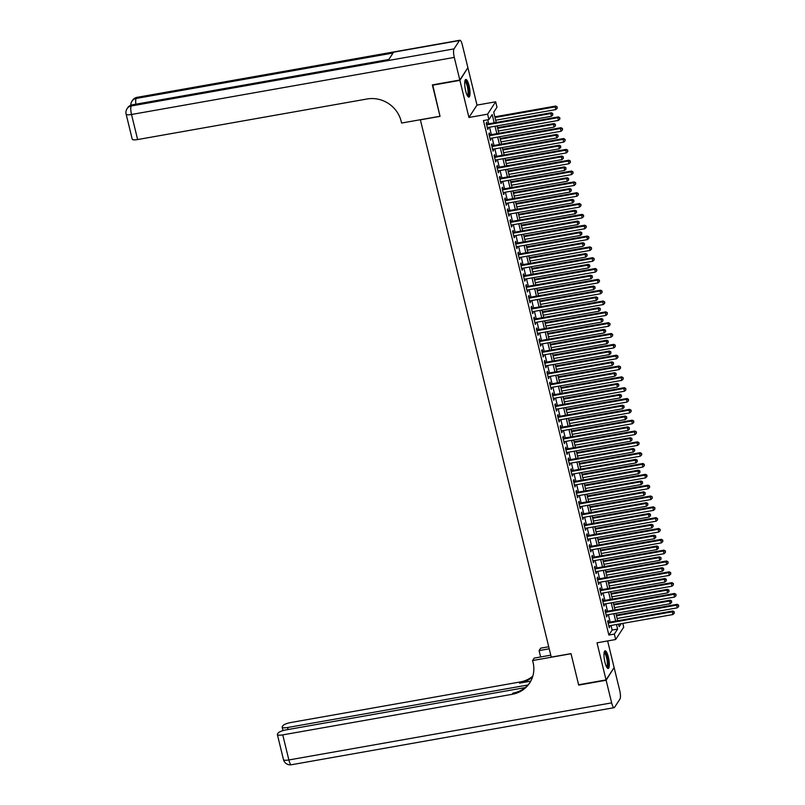 <?xml version="1.0" encoding="UTF-8"?>
<svg xmlns="http://www.w3.org/2000/svg" width="805" height="805" viewBox="0 0 805 805"><rect width="100%" height="100%" fill="white"/><g stroke="black" fill="none" stroke-linecap="round" stroke-linejoin="round"><path stroke-width="1.21" d="M608.349 657.051A8.966 2.204 80 0 0 605.088 650.822A8.966 2.204 80 0 0 604.947 662.263A8.966 2.204 80 0 0 608.208 668.482A8.966 2.204 80 0 0 608.349 657.051M469.063 85.662A8.966 2.204 80 0 0 465.803 79.433A8.966 2.204 80 0 0 465.662 90.874A8.966 2.204 80 0 0 468.923 97.103A8.966 2.204 80 0 0 469.063 85.662M622.818 623.392L623.734 627.155L615.664 639.512L614.346 634.099L617.616 629.087L616.499 624.519M420.361 119.734L551.244 657.121L571.007 653.63L578.604 684.773L606.044 679.913L614.114 667.556L607.624 640.941M467.635 68.063L459.897 80.369L468.933 117.47L487.599 114.169L495.669 101.802L496.987 107.216L493.717 112.227L496.212 122.471M468.933 117.47L477.003 105.103L467.967 68.002M477.003 105.103L495.669 101.802M420.28 119.854L440.033 116.363L432.698 84.837M432.446 85.219L459.897 80.369M608.671 622.335L608.208 620.444L607.664 621.279L609.254 627.769L609.506 625.747M606.034 611.498L605.571 609.606L605.028 610.442L606.608 616.942L606.869 614.919M603.398 600.671L602.935 598.779L602.382 599.614L603.971 606.115L604.223 604.092M600.751 589.844L600.288 587.942L599.745 588.777L601.325 595.277L601.587 593.255M598.115 579.006L597.652 577.115L597.109 577.95L598.689 584.45L598.94 582.428M595.469 568.179L595.006 566.277L594.462 567.112L596.052 573.613L596.304 571.59M592.832 557.342L592.369 555.45L591.826 556.285L593.406 562.786L593.667 560.763M590.186 546.514L589.733 544.613L589.18 545.448L590.769 551.948L591.021 549.926M587.549 535.677L587.087 533.785L586.543 534.621L588.123 541.121L588.385 539.098M584.913 524.85L584.45 522.948L583.897 523.783L585.487 530.284L585.738 528.261M582.267 514.013L581.804 512.121L581.26 512.956L582.85 519.456L583.102 517.434M579.63 503.185L579.167 501.284L578.624 502.119L580.204 508.619L580.465 506.597M576.984 492.348L576.521 490.456L575.978 491.292L577.567 497.792L577.819 495.769M574.347 481.521L573.885 479.619L573.341 480.454L574.921 486.955L575.183 484.932M571.711 470.684L571.248 468.792L570.695 469.627L572.285 476.127L572.536 474.105M569.065 459.856L568.602 457.965L568.058 458.8L569.638 465.29L569.9 463.267M566.428 449.019L565.965 447.127L565.422 447.962L567.002 454.463L567.253 452.44M563.782 438.192L563.319 436.3L562.775 437.135L564.365 443.625L564.617 441.603M561.145 427.364L560.683 425.463L560.139 426.298L561.719 432.798L561.981 430.776M558.499 416.527L558.046 414.635L557.493 415.471L559.083 421.971L559.334 419.948M555.863 405.7L555.4 403.798L554.856 404.633L556.436 411.134L556.698 409.111M553.226 394.863L552.763 392.971L552.22 393.806L553.8 400.306L554.051 398.284M550.58 384.035L550.117 382.134L549.573 382.969L551.163 389.469L551.415 387.447M547.943 373.198L547.481 371.306L546.937 372.141L548.517 378.642L548.779 376.619M545.297 362.371L544.834 360.469L544.291 361.304L545.881 367.805L546.132 365.782M542.661 351.533L542.198 349.642L541.654 350.477L543.234 356.977L543.496 354.955M540.024 340.706L539.561 338.804L539.008 339.64L540.598 346.14L540.849 344.117M537.378 329.869L536.915 327.977L536.371 328.812L537.951 335.313L538.213 333.29M534.741 319.042L534.279 317.14L533.735 317.975L535.315 324.475L535.567 322.453M532.095 308.204L531.632 306.313L531.089 307.148L532.679 313.648L532.93 311.626M529.459 297.377L528.996 295.485L528.452 296.321L530.032 302.811L530.294 300.788M526.812 286.54L526.359 284.648L525.806 285.483L527.396 291.984L527.647 289.961M524.176 275.713L523.713 273.821L523.169 274.656L524.749 281.146L525.011 279.124M521.539 264.875L521.077 262.983L520.533 263.819L522.113 270.319L522.365 268.296M518.893 254.048L518.43 252.156L517.887 252.991L519.477 259.492L519.728 257.469M516.257 243.221L515.794 241.319L515.25 242.154L516.83 248.654L517.092 246.632M513.61 232.383L513.147 230.492L512.604 231.327L514.194 237.827L514.445 235.805M510.974 221.556L510.511 219.654L509.968 220.49L511.547 226.99L511.809 224.967M508.337 210.719L507.875 208.827L507.321 209.662L508.911 216.163L509.163 214.14M505.691 199.892L505.228 197.99L504.685 198.825L506.265 205.325L506.526 203.303M503.055 189.054L502.592 187.163L502.048 187.998L503.628 194.498L503.88 192.476M500.408 178.227L499.945 176.325L499.402 177.16L500.992 183.661L501.243 181.638M497.772 167.39L497.309 165.498L496.766 166.333L498.345 172.834L498.607 170.811M495.125 156.562L494.673 154.661L494.119 155.496L495.709 161.996L495.961 159.974M492.489 145.725L492.026 143.833L491.483 144.669L493.063 151.169L493.324 149.146M489.853 134.898L489.39 132.996L488.846 133.831L490.426 140.332L490.678 138.309M494.21 122.823L492.197 114.572L488.917 119.583L483.433 120.549L608.862 635.075L612.132 630.063L611.015 625.485M610.18 622.064L608.379 614.658M607.544 611.237L605.732 603.82M604.897 600.409L603.096 592.993M602.261 589.572L600.45 582.156M599.624 578.745L597.813 571.329M596.978 567.907L595.167 560.491M594.342 557.08L592.53 549.664M591.695 546.243L589.894 538.827M589.059 535.416L587.248 528M586.412 524.578L584.611 517.162M583.776 513.751L581.965 506.335M581.14 502.914L579.328 495.498M578.493 492.086L576.692 484.67M575.857 481.249L574.046 473.833M573.21 470.422L571.409 463.006M570.574 459.585L568.763 452.169M567.938 448.757L566.126 441.341M565.291 437.92L563.48 430.514M562.655 427.093L560.844 419.677M560.008 416.266L558.207 408.849M557.372 405.428L555.561 398.012M554.726 394.601L552.924 387.185M552.089 383.764L550.278 376.348M549.453 372.936L547.642 365.52M546.806 362.099L545.005 354.683M544.17 351.272L542.359 343.856M541.524 340.435L539.722 333.018M538.887 329.607L537.076 322.191M536.251 318.77L534.44 311.354M533.604 307.943L531.793 300.527M530.968 297.105L529.157 289.689M528.322 286.278L526.52 278.862M525.685 275.441L523.874 268.025M523.039 264.614L521.238 257.197M520.402 253.786L518.591 246.37M517.766 242.949L515.955 235.533M515.12 232.122L513.318 224.706M512.483 221.284L510.672 213.868M509.837 210.457L508.036 203.041M507.2 199.62L505.389 192.204M504.564 188.793L502.753 181.377M501.918 177.955L500.106 170.539M499.281 167.128L497.47 159.712M496.635 156.291L494.834 148.875M493.998 145.464L492.187 138.047M491.352 134.626L489.551 127.21M488.716 123.799L487.739 119.794M487.206 124.061L486.743 122.169L486.2 123.004L487.79 129.504L488.041 127.482M615.664 639.512L597.008 642.813L606.044 679.913M608.862 635.075L614.346 634.099M488.917 119.583L487.599 114.169M618.512 624.157L619.146 626.753L621.138 623.694M497.047 125.892L498.859 133.308M499.694 136.719L501.495 144.135M502.33 147.556L504.141 154.963M504.966 158.384L506.778 165.8M507.613 169.211L509.414 176.627M510.249 180.048L512.061 187.464M512.896 190.876L514.697 198.292M515.532 201.713L517.343 209.129M518.168 212.54L519.98 219.956M520.815 223.377L522.626 230.794M523.451 234.205L525.263 241.621M526.098 245.042L527.899 252.458M528.734 255.869L530.545 263.285M531.381 266.707L533.182 274.123M534.017 277.534L535.828 284.95M536.653 288.371L538.465 295.787M539.3 299.198L541.101 306.614M541.936 310.036L543.747 317.452M544.583 320.863L546.384 328.279M547.219 331.7L549.03 339.106M549.855 342.528L551.667 349.944M552.502 353.355L554.313 360.771M555.138 364.192L556.949 371.608M557.785 375.019L559.586 382.435M560.421 385.857L562.232 393.273M563.067 396.684L564.869 404.1M565.704 407.521L567.515 414.937M568.34 418.348L570.151 425.765M570.987 429.186L572.788 436.602M573.623 440.013L575.434 447.429M576.269 450.85L578.071 458.266M578.906 461.678L580.717 469.094M581.542 472.515L583.353 479.931M584.188 483.342L585.99 490.758M586.825 494.179L588.636 501.596M589.471 505.007L591.273 512.423M592.108 515.834L593.919 523.25M594.744 526.671L596.555 534.087M597.39 537.499L599.202 544.915M600.027 548.336L601.838 555.752M602.673 559.163L604.475 566.579M605.31 570L607.121 577.416M607.956 580.828L609.757 588.244M610.592 591.665L612.404 599.081M613.229 602.492L615.04 609.908M615.875 613.33L617.677 620.746M615.674 621.098L613.863 613.682M613.028 610.271L611.226 602.854M610.391 599.433L608.58 592.017M607.745 588.606L605.944 581.19M605.108 577.769L603.297 570.353M602.472 566.941L600.661 559.525M599.826 556.104L598.024 548.688M597.189 545.277L595.378 537.861M594.543 534.44L592.742 527.023M591.906 523.612L590.095 516.196M589.27 512.775L587.459 505.359M586.624 501.948L584.812 494.532M583.987 491.11L582.176 483.694M581.341 480.283L579.54 472.867M578.704 469.446L576.893 462.03M576.058 458.619L574.257 451.203M573.422 447.781L571.61 440.375M570.785 436.954L568.974 429.538M568.139 426.127L566.338 418.711M565.502 415.289L563.691 407.873M562.856 404.462L561.055 397.046M560.22 393.625L558.408 386.209M557.583 382.798L555.772 375.382M554.937 371.96L553.126 364.544M552.3 361.133L550.489 353.717M549.654 350.296L547.853 342.88M547.018 339.469L545.206 332.052M544.371 328.631L542.57 321.215M541.735 317.804L539.924 310.388M539.098 306.967L537.287 299.551M536.452 296.139L534.651 288.723M533.816 285.302L532.004 277.886M531.169 274.475L529.368 267.059M528.533 263.648L526.722 256.231M525.896 252.81L524.085 245.394M523.25 241.983L521.449 234.567M520.614 231.146L518.802 223.73M517.967 220.318L516.166 212.902M515.331 209.481L513.52 202.065M512.694 198.654L510.883 191.238M510.048 187.817L508.237 180.401M507.412 176.989L505.6 169.573M504.765 166.152L502.964 158.736M502.129 155.325L500.318 147.909M499.482 144.487L497.681 137.071M496.846 133.66L495.035 126.244M612.132 630.063L617.616 629.087M487.609 128.79L488.333 128.669M490.255 139.627L490.97 139.496M492.891 150.455L493.616 150.334M495.538 161.292L496.252 161.161M498.174 172.119L498.889 171.998M500.811 182.956L501.535 182.826M503.457 193.784L504.172 193.663M506.093 204.621L506.818 204.49M508.74 215.448L509.454 215.327M511.376 226.286L512.101 226.155M514.023 237.113L514.737 236.992M516.659 247.95L517.374 247.819M519.295 258.777L520.02 258.657M521.942 269.615L522.656 269.484M524.578 280.442L525.303 280.311M527.225 291.279L527.939 291.148M529.861 302.106L530.576 301.976M532.497 312.934L533.222 312.813M535.144 323.771L535.858 323.64M537.78 334.598L538.505 334.478M540.427 345.436L541.141 345.305M543.063 356.263L543.778 356.142M545.71 367.1L546.424 366.969M548.346 377.927L549.06 377.807M550.982 388.765L551.707 388.634M553.629 399.592L554.343 399.471M556.265 410.429L556.99 410.298M558.912 421.257L559.626 421.136M561.548 432.094L562.262 431.963M564.184 442.921L564.909 442.79M566.831 453.758L567.545 453.628M569.467 464.586L570.192 464.455M572.114 475.423L572.828 475.292M574.75 486.25L575.464 486.119M577.396 497.077L578.111 496.957M580.033 507.915L580.747 507.784M582.669 518.742L583.394 518.621M585.316 529.579L586.03 529.448M587.952 540.407L588.676 540.286M590.598 551.244L591.313 551.113M593.235 562.071L593.949 561.95M595.871 572.908L596.596 572.778M598.518 583.736L599.232 583.615M601.154 594.573L601.878 594.442M603.8 605.4L604.515 605.279M606.437 616.238L607.151 616.107M609.083 627.065L609.798 626.934M486.663 124.896L550.781 113.565L551.435 116.272L487.327 127.603M486.492 124.191L551.324 112.73L550.781 113.565L552.572 113.867L552.834 114.954L552.572 113.867M552.783 113.535L551.324 112.73M551.435 116.272L552.834 114.954M495.669 120.217L555.802 109.591L555.138 106.884L555.692 106.049L494.834 116.806M556.929 107.186L557.191 108.273L557.151 106.854L555.138 106.884L495.005 117.51M557.191 108.273L555.802 109.591M555.692 106.049L557.151 106.854M464.908 80.882A7.758 1.902 -100 0 1 466.87 82.814A7.758 1.902 -100 0 1 468.762 91.498A7.758 1.902 -100 0 1 467.594 96.047M467.303 95.553A7.185 1.761 80 0 0 467.997 90.724A7.185 1.761 80 0 0 466.286 83.328A7.185 1.761 80 0 0 464.807 81.436M468.409 96.972A8.915 2.184 80 0 0 469.003 90.663A8.915 2.184 80 0 0 466.92 81.979A8.915 2.184 80 0 0 465.36 79.735M604.193 652.261A7.758 1.902 -100 0 1 606.155 654.203A7.758 1.902 -100 0 1 608.047 662.887A7.758 1.902 -100 0 1 606.879 667.436M606.598 666.942A7.185 1.761 80 0 0 607.292 662.113A7.185 1.761 80 0 0 605.581 654.717A7.185 1.761 80 0 0 604.102 652.825M607.705 668.361A8.915 2.184 80 0 0 608.288 662.052A8.915 2.184 80 0 0 606.215 653.368A8.915 2.184 80 0 0 604.656 651.114M459.816 80.037L467.886 67.68L462.362 45.04A6.903 1.691 80 0 0 459.856 40.25A6.903 1.691 80 0 0 459.474 40.542L454.02 48.894A6.903 1.691 80 0 0 454.292 57.407L459.816 80.037L432.366 84.897L440.013 116.252L401.584 123.044L401.132 121.203A28.749 26.968 -146.9 0 0 367.09 98.985L137.635 139.557A6.903 1.691 166.3 0 1 132.231 139.185L126.123 114.109A6.903 1.691 -13.7 0 0 131.517 114.481L137.635 139.557M454.292 57.407L131.517 114.481A6.903 1.691 -100 0 1 131.245 105.978L131.789 105.143L388.694 59.711L393.051 53.029L136.146 98.462L136.699 97.626A6.903 1.691 -100 0 1 137.081 97.335L459.856 40.25M606.125 680.245L578.684 685.095L571.037 653.74L532.608 660.533L533.061 662.374A28.749 26.968 33.1 0 1 529.69 682.942A28.749 26.968 33.1 0 1 512.211 694.302L282.756 734.885L288.864 759.96L611.649 702.876L606.125 680.245L613.863 667.939M549.221 648.8L539.098 650.591L540.648 656.971M539.098 650.591L540.678 648.166L548.718 646.747M532.608 660.533L534.188 658.108L550.771 655.179M527.929 685.005L287.566 727.519A6.903 1.691 -13.7 0 1 282.173 727.146A6.903 1.691 -13.7 0 1 282.283 726.673L282.927 725.687A6.903 1.691 -13.7 0 1 290.826 722.518L520.282 681.946A28.749 26.968 33.1 0 0 532.799 676.16M532.578 676.874A28.749 26.968 33.1 0 1 519.497 683.143L530.747 681.161M611.649 702.876A6.903 1.691 80 0 0 614.155 707.665A6.903 1.691 80 0 0 614.537 707.374L619.991 699.022A6.903 1.691 80 0 0 619.719 690.519L614.195 667.878M525.182 687.591L286.017 729.894A6.903 1.691 -13.7 0 0 278.117 733.063L277.473 734.039A6.903 1.691 -13.7 0 0 277.363 734.512A6.903 1.691 -13.7 0 0 282.756 734.885M530.072 682.338A28.749 26.968 33.1 0 1 512.996 693.105L512.211 694.302M489.299 135.733L553.417 124.393L554.082 127.099L489.963 138.44M489.128 135.019L553.961 123.557L553.417 124.393L555.209 124.705L555.47 125.781L555.209 124.705M555.43 124.373L553.961 123.557M554.082 127.099L555.47 125.781M491.946 146.56L556.064 135.23L556.718 137.937L492.6 149.267M491.775 145.856L556.607 134.395L556.064 135.23L557.845 135.532L558.117 136.619L557.845 135.532M558.066 135.2L556.607 134.395M556.718 137.937L558.117 136.619M494.582 157.398L558.7 146.057L559.364 148.764L495.246 160.104M494.411 156.683L559.244 145.222L558.7 146.057L560.491 146.369L560.753 147.446L560.491 146.369M560.713 146.037L559.244 145.222M559.364 148.764L560.753 147.446M497.228 168.225L561.347 156.884L562.001 159.601L497.882 170.932M497.057 167.52L561.89 156.049L561.347 156.884L563.128 157.196L563.399 158.283L563.128 157.196M563.349 156.864L561.89 156.049M562.001 159.601L563.399 158.283M498.305 131.054L558.439 120.418L557.785 117.711L558.328 116.876L497.48 127.633M559.576 118.023L559.837 119.1L559.787 117.691L557.785 117.711L497.651 128.347M559.837 119.1L558.439 120.418M558.328 116.876L559.787 117.691M500.952 141.881L561.085 131.255L560.421 128.538L560.964 127.703L500.116 138.47M562.212 128.85L562.474 129.937L562.433 128.518L560.421 128.538L500.287 139.174M562.474 129.937L561.085 131.255M560.964 127.703L562.433 128.518M503.588 152.719L563.721 142.083L563.067 139.376L563.611 138.541L502.753 149.297M564.848 139.688L565.12 140.764L565.07 139.346L563.067 139.376L502.934 150.012M565.12 140.764L563.721 142.083M563.611 138.541L565.07 139.346M506.234 163.546L566.368 152.92L565.704 150.203L566.247 149.368L505.399 160.135M567.495 150.515L567.756 151.602L567.706 150.183L565.704 150.203L505.57 160.839M567.756 151.602L566.368 152.92M566.247 149.368L567.706 150.183M499.865 179.062L563.983 167.722L564.647 170.429L500.529 181.769M499.694 178.348L564.526 166.887L563.983 167.722L565.774 168.034L566.036 169.11L565.774 168.034M565.985 167.692L564.526 166.887M564.647 170.429L566.036 169.11M508.871 174.383L569.004 163.747L568.34 161.04L568.894 160.205L508.036 170.962M570.131 161.352L570.393 162.429L570.353 161.01L568.34 161.04L508.207 171.676M570.393 162.429L569.004 163.747M568.894 160.205L570.353 161.01M502.511 189.889L566.619 178.549L567.284 181.266L503.165 192.596M502.33 189.185L567.173 177.714L566.619 178.549L568.411 178.861L568.672 179.948L568.411 178.861M568.632 178.529L567.173 177.714M567.284 181.266L568.672 179.948M511.507 185.21L571.641 174.574L570.987 171.868L571.53 171.032L510.682 181.799M572.778 172.179L573.039 173.266L572.989 171.847L570.987 171.868L510.853 182.504M573.039 173.266L571.641 174.574M571.53 171.032L572.989 171.847M505.148 200.727L569.266 189.386L569.92 192.093L505.812 203.434M504.977 200.012L569.809 188.551L569.266 189.386L571.057 189.698L571.319 190.775L571.057 189.698M571.268 189.356L569.809 188.551M569.92 192.093L571.319 190.775M514.154 196.048L574.287 185.412L573.623 182.705L574.166 181.87L513.318 192.626M575.414 183.017L575.676 184.093L575.635 182.675L573.623 182.705L513.489 193.341M575.676 184.093L574.287 185.412M574.166 181.87L575.635 182.675M507.784 211.554L571.902 200.214L572.566 202.92L508.448 214.261M507.613 210.85L572.446 199.378L571.902 200.214L573.693 200.526L573.955 201.612L573.693 200.526M573.915 200.193L572.446 199.378M572.566 202.92L573.955 201.612M516.79 206.875L576.923 196.239L576.269 193.532L576.813 192.697L515.955 203.464M578.05 193.844L578.322 194.931L578.272 193.512L576.269 193.532L516.136 204.168M578.322 194.931L576.923 196.239M576.813 192.697L578.272 193.512M510.43 222.391L574.549 211.051L575.203 213.758L511.084 225.098M510.259 221.677L575.092 210.216L574.549 211.051L576.33 211.363L576.601 212.44L576.33 211.363M576.551 211.021L575.092 210.216M575.203 213.758L576.601 212.44M519.436 217.712L579.57 207.076L578.906 204.369L579.449 203.534L518.601 214.291M580.697 204.671L580.958 205.758L580.918 204.339L578.906 204.369L518.772 215.005M580.958 205.758L579.57 207.076M579.449 203.534L580.918 204.339M513.067 233.219L577.185 221.878L577.849 224.585L513.731 235.925M512.896 232.514L577.728 221.043L577.185 221.878L578.976 222.19L579.238 223.277L578.976 222.19M579.187 221.858L577.728 221.043M577.849 224.585L579.238 223.277M522.073 228.54L582.206 217.903L581.552 215.197L582.096 214.361L521.238 225.128M583.333 215.509L583.605 216.595L583.555 215.177L581.552 215.197L521.409 225.833M583.605 216.595L582.206 217.903M582.096 214.361L583.555 215.177M515.713 244.056L579.821 232.715L580.486 235.422L516.367 246.763M515.532 243.341L580.375 231.88L579.821 232.715L581.613 233.027L581.874 234.104L581.613 233.027M581.834 232.685L580.375 231.88M580.486 235.422L581.874 234.104M524.709 239.377L584.853 228.741L584.188 226.034L584.732 225.199L523.884 235.956M585.98 226.336L586.241 227.423L586.191 226.004L584.188 226.034L524.055 236.66M586.241 227.423L584.853 228.741M584.732 225.199L586.191 226.004M518.35 254.883L582.468 243.543L583.122 246.25L519.014 257.59M518.179 254.179L583.011 242.708L582.468 243.543L584.259 243.855L584.521 244.941L584.259 243.855M584.47 243.523L583.011 242.708M583.122 246.25L584.521 244.941M527.356 250.204L587.489 239.568L586.825 236.861L587.378 236.026L526.52 246.793M588.616 237.173L588.878 238.26L588.837 236.841L586.825 236.861L526.691 247.497M588.878 238.26L587.489 239.568M587.378 236.026L588.837 236.841M520.986 265.71L585.104 254.38L585.768 257.087L521.65 268.427M520.815 265.006L585.648 253.545L585.104 254.38L586.895 254.682L587.157 255.769L586.895 254.682M587.117 254.35L585.648 253.545M585.768 257.087L587.157 255.769M529.992 261.041L590.125 250.405L589.471 247.699L590.015 246.863L529.157 257.62M591.262 248L591.524 249.087L591.474 247.668L589.471 247.699L529.338 258.325M591.524 249.087L590.125 250.405M590.015 246.863L591.474 247.668M523.632 276.548L587.751 265.207L588.405 267.914L524.286 279.255M523.461 275.843L588.294 264.372L587.751 265.207L589.532 265.519L589.803 266.606L589.532 265.519M589.753 265.187L588.294 264.372M588.405 267.914L589.803 266.606M532.638 271.869L592.772 261.233L592.108 258.526L592.651 257.691L531.803 268.457M593.899 258.838L594.16 259.914L594.12 258.506L592.108 258.526L531.974 269.162M594.16 259.914L592.772 261.233M592.651 257.691L594.12 258.506M526.269 287.375L590.387 276.045L591.051 278.751L526.933 290.092M526.098 286.671L590.93 275.209L590.387 276.045L592.178 276.346L592.44 277.433L592.178 276.346M592.4 276.014L590.93 275.209M591.051 278.751L592.44 277.433M535.275 282.696L595.408 272.07L594.754 269.363L595.298 268.528L534.44 279.285M596.535 269.665L596.807 270.752L596.757 269.333L594.754 269.363L534.611 279.989M596.807 270.752L595.408 272.07M595.298 268.528L596.757 269.333M528.915 298.212L593.033 286.872L593.688 289.579L529.569 300.919M528.744 297.498L593.577 286.037L593.033 286.872L594.815 287.184L595.086 288.26L594.815 287.184M595.036 286.852L593.577 286.037M593.688 289.579L595.086 288.26M537.921 293.533L598.055 282.897L597.39 280.19L597.934 279.355L537.086 290.112M599.182 280.502L599.443 281.579L599.393 280.17L597.39 280.19L537.257 290.826M599.443 281.579L598.055 282.897M597.934 279.355L599.393 280.17M531.552 309.04L595.67 297.709L596.334 300.416L532.216 311.746M531.381 308.335L596.213 296.874L595.67 297.709L597.461 298.011L597.723 299.098L597.461 298.011M597.672 297.679L596.213 296.874M596.334 300.416L597.723 299.098M540.558 304.36L600.691 293.734L600.027 291.018L600.58 290.182L539.722 300.949M601.818 291.329L602.08 292.416L602.039 290.997L600.027 291.018L539.893 301.654M602.08 292.416L600.691 293.734M600.58 290.182L602.039 290.997M534.198 319.877L598.306 308.536L598.97 311.243L534.852 322.584M534.017 319.162L598.86 307.701L598.306 308.536L600.097 308.848L600.359 309.925L600.097 308.848M600.319 308.516L598.86 307.701M598.97 311.243L600.359 309.925M543.194 315.198L603.327 304.562L602.673 301.855L603.217 301.02L542.369 311.776M604.464 302.167L604.726 303.244L604.676 301.835L602.673 301.855L542.54 312.491M604.726 303.244L603.327 304.562M603.217 301.02L604.676 301.835M536.834 330.704L600.953 319.374L601.607 322.081L537.499 333.411M536.663 330L601.496 318.539L600.953 319.374L602.744 319.676L603.005 320.762L602.744 319.676M602.955 319.344L601.496 318.539M601.607 322.081L603.005 320.762M545.84 326.025L605.974 315.399L605.31 312.682L605.853 311.847L545.005 322.614M607.101 312.994L607.362 314.081L607.322 312.662L605.31 312.682L545.176 323.318M607.362 314.081L605.974 315.399M605.853 311.847L607.322 312.662M539.471 341.541L603.589 330.201L604.253 332.908L540.135 344.248M539.3 340.827L604.132 329.366L603.589 330.201L605.38 330.513L605.642 331.59L605.38 330.513M605.602 330.181L604.132 329.366M604.253 332.908L605.642 331.59M548.477 336.862L608.61 326.226L607.956 323.519L608.5 322.684L547.642 333.441M609.737 323.831L610.009 324.908L609.959 323.489L607.956 323.519L547.823 334.156M610.009 324.908L608.61 326.226M608.5 322.684L609.959 323.489M542.117 352.369L606.235 341.028L606.89 343.745L542.771 355.075M541.946 351.664L606.779 340.193L606.235 341.028L608.017 341.34L608.288 342.427L608.017 341.34M608.238 341.008L606.779 340.193M606.89 343.745L608.288 342.427M551.123 347.69L611.257 337.053L610.592 334.347L611.136 333.512L550.288 344.278M612.384 334.659L612.645 335.745L612.605 334.327L610.592 334.347L550.459 344.983M612.645 335.745L611.257 337.053M611.136 333.512L612.605 334.327M544.754 363.206L608.872 351.866L609.536 354.572L545.418 365.913M544.583 362.492L609.415 351.03L608.872 351.866L610.663 352.177L610.925 353.254L610.663 352.177M610.874 351.835L609.415 351.03M609.536 354.572L610.925 353.254M553.76 358.527L613.893 347.891L613.229 345.184L613.782 344.349L552.924 355.106M615.02 345.496L615.292 346.573L615.241 345.154L613.229 345.184L553.095 355.82M615.292 346.573L613.893 347.891M613.782 344.349L615.241 345.154M547.4 374.033L611.508 362.693L612.172 365.41L548.054 376.74M547.219 373.329L612.062 361.858L611.508 362.693L613.299 363.005L613.561 364.091L613.299 363.005M613.521 362.673L612.062 361.858M612.172 365.41L613.561 364.091M556.396 369.354L616.539 358.718L615.875 356.011L616.419 355.176L555.571 365.943M617.666 356.323L617.928 357.41L617.878 355.991L615.875 356.011L555.742 366.647M617.928 357.41L616.539 358.718M616.419 355.176L617.878 355.991M550.036 384.871L614.155 373.53L614.809 376.237L550.701 387.577M549.865 384.156L614.698 372.695L614.155 373.53L615.946 373.842L616.207 374.919L615.946 373.842M616.157 373.5L614.698 372.695M614.809 376.237L616.207 374.919M559.042 380.191L619.176 369.555L618.512 366.849L619.065 366.013L558.207 376.77M620.303 367.161L620.564 368.237L620.524 366.818L618.512 366.849L558.378 377.485M620.564 368.237L619.176 369.555M619.065 366.013L620.524 366.818M552.673 395.698L616.791 384.357L617.455 387.064L553.337 398.405M552.502 394.993L617.334 383.522L616.791 384.357L618.582 384.669L618.844 385.756L618.582 384.669M618.804 384.337L617.334 383.522M617.455 387.064L618.844 385.756M555.319 406.535L619.437 395.195L620.092 397.901L555.973 409.242M555.148 405.821L619.981 394.359L619.437 395.195L621.219 395.507L621.49 396.583L621.219 395.507M621.44 395.164L619.981 394.359M620.092 397.901L621.49 396.583M557.956 417.362L622.074 406.022L622.738 408.729L558.62 420.069M557.785 416.658L622.617 405.187L622.074 406.022L623.865 406.334L624.127 407.421L623.865 406.334M624.086 406.002L622.617 405.187M622.738 408.729L624.127 407.421M561.679 391.019L621.812 380.383L621.158 377.676L621.702 376.841L560.844 387.608M622.949 377.988L623.211 379.075L623.161 377.656L621.158 377.676L561.025 388.312M623.211 379.075L621.812 380.383M621.702 376.841L623.161 377.656M564.325 401.856L624.459 391.22L623.794 388.513L624.338 387.678L563.49 398.435M625.586 388.815L625.847 389.902L625.807 388.483L623.794 388.513L563.661 399.149M625.847 389.902L624.459 391.22M624.338 387.678L625.807 388.483M566.962 412.683L627.095 402.047L626.441 399.34L626.984 398.505L566.126 409.272M628.222 399.652L628.494 400.739L628.443 399.32L626.441 399.34L566.297 409.976M628.494 400.739L627.095 402.047M626.984 398.505L628.443 399.32M560.602 428.2L624.71 416.859L625.374 419.566L561.256 430.906M560.431 427.485L625.264 416.024L624.71 416.859L626.501 417.161L626.773 418.248L626.501 417.161M626.723 416.829L625.264 416.024M625.374 419.566L626.773 418.248M569.598 423.521L629.741 412.885L629.077 410.178L629.621 409.343L568.773 420.099M630.868 410.48L631.13 411.566L631.08 410.148L629.077 410.178L568.944 420.804M631.13 411.566L629.741 412.885M629.621 409.343L631.08 410.148M563.238 439.027L627.357 427.686L628.021 430.393L563.903 441.734M563.067 438.323L627.9 426.851L627.357 427.686L629.148 427.998L629.409 429.085L629.148 427.998M629.359 427.666L627.9 426.851M628.021 430.393L629.409 429.085M572.244 434.348L632.378 423.712L631.714 421.005L632.267 420.17L571.409 430.937M633.505 421.317L633.766 422.404L633.726 420.985L631.714 421.005L571.58 431.641M633.766 422.404L632.378 423.712M632.267 420.17L633.726 420.985M565.885 449.854L629.993 438.524L630.657 441.231L566.539 452.571M565.704 449.15L630.546 437.689L629.993 438.524L631.784 438.826L632.046 439.912L631.784 438.826M632.006 438.494L630.546 437.689M630.657 441.231L632.046 439.912M574.881 445.185L635.014 434.549L634.36 431.842L634.904 431.007L574.056 441.764M636.151 432.144L636.413 433.231L636.363 431.812L634.36 431.842L574.227 442.468M636.413 433.231L635.014 434.549M634.904 431.007L636.363 431.812M568.521 460.691L632.639 449.351L633.294 452.058L569.185 463.398M568.35 459.987L633.183 448.516L632.639 449.351L634.431 449.663L634.692 450.75L634.431 449.663M634.642 449.331L633.183 448.516M633.294 452.058L634.692 450.75M577.527 456.012L637.661 445.376L636.996 442.67L637.54 441.834L576.692 452.591M638.788 442.981L639.049 444.058L639.009 442.649L636.996 442.67L576.863 453.306M639.049 444.058L637.661 445.376M637.54 441.834L639.009 442.649M571.158 471.519L635.276 460.188L635.94 462.895L571.822 474.236M570.987 470.814L635.819 459.353L635.276 460.188L637.067 460.49L637.329 461.577L637.067 460.49M637.288 460.158L635.819 459.353M635.94 462.895L637.329 461.577M580.163 466.84L640.297 456.214L639.643 453.507L640.186 452.672L579.328 463.428M641.424 453.809L641.696 454.895L641.645 453.477L639.643 453.507L579.509 464.133M641.696 454.895L640.297 456.214M640.186 452.672L641.645 453.477M573.804 482.356L637.922 471.016L638.576 473.722L574.458 485.063M573.633 481.642L638.466 470.18L637.922 471.016L639.703 471.328L639.975 472.404L639.703 471.328M639.925 470.995L638.466 470.18M638.576 473.722L639.975 472.404M582.81 477.677L642.943 467.041L642.279 464.334L642.823 463.499L581.975 474.256M644.07 464.646L644.332 465.723L644.292 464.314L642.279 464.334L582.146 474.97M644.332 465.723L642.943 467.041M642.823 463.499L644.292 464.314M576.44 493.183L640.559 481.853L641.223 484.56L577.105 495.89M576.269 492.479L641.102 481.018L640.559 481.853L642.35 482.155L642.611 483.242L642.35 482.155M642.561 481.823L641.102 481.018M641.223 484.56L642.611 483.242M585.446 488.504L645.58 477.878L644.916 475.161L645.469 474.326L584.611 485.093M646.707 475.473L646.968 476.56L646.928 475.141L644.916 475.161L584.782 485.797M646.968 476.56L645.58 477.878M645.469 474.326L646.928 475.141M579.087 504.021L643.195 492.68L643.859 495.387L579.741 506.727M578.906 503.306L643.748 491.845L643.195 492.68L644.986 492.992L645.248 494.069L644.986 492.992M645.208 492.66L643.748 491.845M643.859 495.387L645.248 494.069M588.083 499.342L648.216 488.705L647.562 485.999L648.106 485.163L587.258 495.92M649.353 486.311L649.615 487.387L649.565 485.968L647.562 485.999L587.429 496.635M649.615 487.387L648.216 488.705M648.106 485.163L649.565 485.968M581.723 514.848L645.841 503.507L646.496 506.224L582.387 517.555M581.552 514.143L646.385 502.672L645.841 503.507L647.633 503.819L647.894 504.906L647.633 503.819M647.844 503.487L646.385 502.672M646.496 506.224L647.894 504.906M590.729 510.169L650.863 499.543L650.199 496.826L650.742 495.991L589.894 506.758M651.99 497.138L652.251 498.225L652.211 496.806L650.199 496.826L590.065 507.462M652.251 498.225L650.863 499.543M650.742 495.991L652.211 496.806M584.36 525.685L648.478 514.345L649.142 517.052L585.024 528.392M584.188 524.971L649.021 513.51L648.478 514.345L650.269 514.657L650.531 515.733L650.269 514.657M650.49 514.325L649.021 513.51M649.142 517.052L650.531 515.733M593.365 521.006L653.499 510.37L652.845 507.663L653.388 506.828L592.53 517.585M654.626 507.975L654.898 509.052L654.847 507.633L652.845 507.663L592.711 518.299M654.898 509.052L653.499 510.37M653.388 506.828L654.847 507.633M587.006 536.512L651.124 525.172L651.778 527.889L587.66 539.219M586.835 535.808L651.668 524.337L651.124 525.172L652.905 525.484L653.177 526.571L652.905 525.484M653.127 525.152L651.668 524.337M651.778 527.889L653.177 526.571M596.012 531.833L656.145 521.197L655.481 518.49L656.025 517.655L595.177 528.422M657.272 518.802L657.534 519.889L657.494 518.47L655.481 518.49L595.348 529.127M657.534 519.889L656.145 521.197M656.025 517.655L657.494 518.47M589.642 547.35L653.761 536.009L654.425 538.716L590.307 550.057M589.471 546.635L654.304 535.174L653.761 536.009L655.552 536.321L655.813 537.398L655.552 536.321M655.773 535.979L654.304 535.174M654.425 538.716L655.813 537.398M598.648 542.671L658.782 532.035L658.128 529.328L658.671 528.493L597.813 539.249M659.909 529.64L660.181 530.716L660.13 529.298L658.128 529.328L597.984 539.964M660.181 530.716L658.782 532.035M658.671 528.493L660.13 529.298M592.289 558.177L656.397 546.837L657.061 549.543L592.943 560.884M592.108 557.473L656.95 546.001L656.397 546.837L658.188 547.148L658.45 548.235L658.188 547.148M658.41 546.816L656.95 546.001M657.061 549.543L658.45 548.235M601.285 553.498L661.428 542.862L660.764 540.155L661.308 539.32L600.46 550.087M662.555 540.467L662.817 541.554L662.767 540.135L660.764 540.155L600.631 550.791M662.817 541.554L661.428 542.862M661.308 539.32L662.767 540.135M594.925 569.014L659.043 557.674L659.698 560.381L595.589 571.721M594.754 568.3L659.587 556.839L659.043 557.674L660.835 557.986L661.096 559.062L660.835 557.986M661.046 557.644L659.587 556.839M659.698 560.381L661.096 559.062M603.931 564.335L664.065 553.699L663.401 550.992L663.954 550.157L603.096 560.914M665.192 551.304L665.453 552.381L665.413 550.962L663.401 550.992L603.267 561.628M665.453 552.381L664.065 553.699M663.954 550.157L665.413 550.962M597.562 579.842L661.68 568.501L662.344 571.208L598.226 582.548M597.39 579.137L662.223 567.666L661.68 568.501L663.471 568.813L663.733 569.9L663.471 568.813M663.692 568.481L662.223 567.666M662.344 571.208L663.733 569.9M606.567 575.162L666.701 564.526L666.047 561.82L666.59 560.984L605.742 571.751M667.838 562.132L668.1 563.218L668.049 561.799L666.047 561.82L605.913 572.456M668.1 563.218L666.701 564.526M666.59 560.984L668.049 561.799M600.208 590.679L664.326 579.338L664.98 582.045L600.872 593.386M600.037 589.964L664.87 578.503L664.326 579.338L666.107 579.65L666.379 580.727L666.107 579.65M666.329 579.308L664.87 578.503M664.98 582.045L666.379 580.727M609.214 586L669.347 575.364L668.683 572.657L669.227 571.822L608.379 582.579M670.474 572.959L670.736 574.046L670.696 572.627L668.683 572.657L608.55 583.293M670.736 574.046L669.347 575.364M669.227 571.822L670.696 572.627M602.844 601.506L666.963 590.166L667.627 592.872L603.509 604.213M602.673 600.802L667.506 589.33L666.963 590.166L668.754 590.478L669.015 591.564L668.754 590.478M668.975 590.146L667.506 589.33M667.627 592.872L669.015 591.564M611.85 596.827L671.984 586.191L671.33 583.484L671.873 582.649L611.015 593.416M673.111 583.796L673.383 584.883L673.332 583.464L671.33 583.484L611.196 594.12M673.383 584.883L671.984 586.191M671.873 582.649L673.332 583.464M605.491 612.343L669.609 601.003L670.263 603.71L606.145 615.05M605.32 611.629L670.152 600.168L669.609 601.003L671.39 601.305L671.662 602.392L671.39 601.305M671.612 600.973L670.152 600.168M670.263 603.71L671.662 602.392M614.497 607.664L674.63 597.028L673.966 594.321L674.51 593.486L613.662 604.243M675.757 594.623L676.019 595.71L675.969 594.291L673.966 594.321L613.833 604.947M676.019 595.71L674.63 597.028M674.51 593.486L675.969 594.291M608.127 623.171L672.245 611.83L672.91 614.537L608.791 625.877M607.956 622.466L672.789 610.995L672.245 611.83L674.037 612.142L674.298 613.229L674.037 612.142M674.248 611.81L672.789 610.995M672.91 614.537L674.298 613.229M617.133 618.492L677.267 607.856L676.603 605.149L677.156 604.313L616.298 615.08M678.394 605.461L678.655 606.547L678.615 605.129L676.603 605.149L616.469 615.785M678.655 606.547L677.267 607.856M677.156 604.313L678.615 605.129M459.474 40.542L136.699 97.626A6.903 6.47 -146.9 0 0 132.503 100.353L131.96 101.189A6.903 6.47 33.1 0 1 136.146 98.462A6.903 1.691 -100 0 0 135.894 104.187M388.855 59.459L132.171 104.851A6.903 1.691 -100 0 0 131.789 105.143A6.903 6.47 -146.9 0 0 127.593 107.87L127.049 108.705A6.903 6.47 33.1 0 1 131.245 105.978L454.02 48.894M519.497 683.143L520.282 681.946M287.566 727.519L288.059 729.531M288.864 759.96A6.903 1.691 166.3 0 1 283.471 759.588A6.903 6.903 0 0 0 291.38 764.75A6.903 1.691 -100 0 1 288.864 759.96M132.171 104.851A6.903 6.903 0 0 0 127.593 107.87M127.049 108.705A6.903 6.903 0 0 0 126.123 114.109M137.081 97.335A6.903 6.903 0 0 0 132.503 100.353M131.96 101.189A6.903 6.903 0 0 0 130.843 105.224M282.173 727.146L283.008 730.598M277.363 734.512L283.471 759.588M291.38 764.75L614.155 707.665"/></g></svg>
